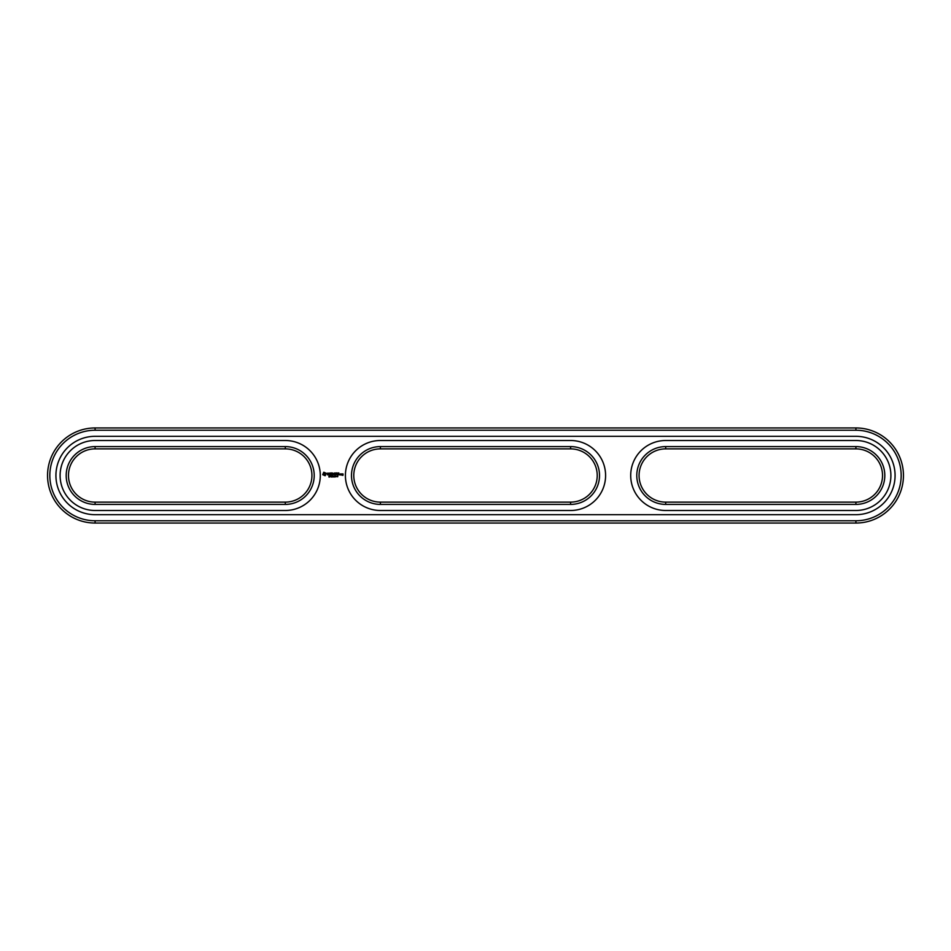 <?xml version="1.0" encoding="UTF-8"?>
<svg xmlns="http://www.w3.org/2000/svg" width="951" height="951" viewBox="0 0 951 951"><rect width="100%" height="100%" fill="white"/><g stroke="black" fill="none" stroke-linecap="round" stroke-linejoin="round"><path stroke-width="1.43" d="M570.6 502.128A26.628 26.628 0 0 0 597.228 475.5A26.628 26.628 0 0 0 570.6 448.872L380.4 448.872A26.628 26.628 0 0 0 353.772 475.5A26.628 26.628 0 0 0 380.4 502.128L570.6 502.128L570.6 504.41A28.91 28.91 0 0 0 599.51 475.5A28.91 28.91 0 0 0 570.6 446.59L380.4 446.59A28.91 28.91 0 0 0 351.49 475.5A28.91 28.91 0 0 0 380.4 504.41L570.6 504.41M570.6 510.497A34.997 34.997 0 0 0 605.597 475.5A34.997 34.997 0 0 0 570.6 440.503L380.4 440.503A34.997 34.997 0 0 0 345.403 475.5A34.997 34.997 0 0 0 380.4 510.497L570.6 510.497M855.9 523.05A47.55 47.55 0 0 0 903.45 475.5A47.55 47.55 0 0 0 855.9 427.95L95.1 427.95A47.55 47.55 0 0 0 47.55 475.5A47.55 47.55 0 0 0 95.1 523.05L855.9 523.05L855.9 520.768A45.268 45.268 0 0 0 901.168 475.5A45.268 45.268 0 0 0 855.9 430.232L95.1 430.232A45.268 45.268 0 0 0 49.832 475.5A45.268 45.268 0 0 0 95.1 520.768L855.9 520.768M285.3 502.128A26.628 26.628 0 0 0 311.928 475.5A26.628 26.628 0 0 0 285.3 448.872L95.1 448.872A26.628 26.628 0 0 0 68.472 475.5A26.628 26.628 0 0 0 95.1 502.128L285.3 502.128L285.3 504.41A28.91 28.91 0 0 0 314.21 475.5A28.91 28.91 0 0 0 285.3 446.59L95.1 446.59A28.91 28.91 0 0 0 66.19 475.5A28.91 28.91 0 0 0 95.1 504.41L285.3 504.41M329.545 476.475L328.939 476.059L328.939 477.022L329.545 476.475M330.461 476.059L329.735 477.022L330.461 476.059M331.863 476.106L331.317 477.022L331.602 476.059M332.66 476.606L332.22 477.022L332.22 476.059L332.66 476.606M333.207 476.926L333.86 476.285M333.86 476.962L333.694 476.178M335.18 476.926L334.918 476.035L335.18 476.926M336.131 476.641L335.406 476.748L335.869 476.059L336.131 476.641M337.819 476.641L337.106 476.748L337.569 476.059L337.819 476.641M340.933 474.918L340.137 473.871L340.018 474.918L340.933 474.918M341.254 473.871L341.254 475.036L342.051 474.133L341.254 473.871M342.277 473.871L342.835 475.131L342.158 475.238L342.954 475.357L343.073 473.99L342.277 473.871M323.804 472.231L322.71 474.668L325.147 475.75L326.229 473.325L323.804 472.231M327.251 473.241L328.559 474.311L327.346 474.787L328.784 474.763L327.477 473.681L328.689 473.194L327.251 473.241M329.105 473.182L329.795 475.036L330.603 473.063L329.105 473.182M331.019 472.944L330.912 474.918L332.184 475.036L331.138 474.811L332.065 473.99L331.138 473.182L332.303 473.063L331.019 472.944M334.383 473.004L333.658 474.228L332.719 473.063L332.838 475.036L332.945 473.491L333.658 474.573L334.372 473.491L334.597 474.918L334.383 473.004M336.345 472.944L335.073 473.063L335.192 475.036L336.238 473.99L335.311 473.182L336.345 472.944M336.951 472.944L336.951 475.036L336.951 472.944M338.829 472.944L337.557 473.063L337.676 475.036L338.948 474.918L337.795 474.811L338.722 473.99L337.795 473.182L338.829 472.944M855.9 502.128A26.628 26.628 0 0 0 882.528 475.5A26.628 26.628 0 0 0 855.9 448.872L665.7 448.872A26.628 26.628 0 0 0 639.072 475.5A26.628 26.628 0 0 0 665.7 502.128L855.9 502.128L855.9 504.41A28.91 28.91 0 0 0 884.81 475.5A28.91 28.91 0 0 0 855.9 446.59L665.7 446.59A28.91 28.91 0 0 0 636.79 475.5A28.91 28.91 0 0 0 665.7 504.41L855.9 504.41M855.9 514.681A39.181 39.181 0 0 0 895.081 475.5A39.181 39.181 0 0 0 855.9 436.319L95.1 436.319A39.181 39.181 0 0 0 55.919 475.5A39.181 39.181 0 0 0 95.1 514.681L855.9 514.681M333.302 476.249L333.302 476.843M334.669 476.926L334.669 476.154M285.3 510.497A34.997 34.997 0 0 0 320.297 475.5A34.997 34.997 0 0 0 285.3 440.503L95.1 440.503A34.997 34.997 0 0 0 60.103 475.5A34.997 34.997 0 0 0 95.1 510.497L285.3 510.497M855.9 510.497A34.997 34.997 0 0 0 890.897 475.5A34.997 34.997 0 0 0 855.9 440.503L665.7 440.503A34.997 34.997 0 0 0 630.703 475.5A34.997 34.997 0 0 0 665.7 510.497L855.9 510.497M340.256 474.109L340.696 474.811L340.256 474.109M324.469 473.063L325.397 473.99L324.469 474.918L323.542 473.99L324.469 473.063M570.6 448.872L570.6 446.59M380.4 502.128L380.4 504.41M380.4 446.59L380.4 448.872M855.9 427.95L855.9 430.232M95.1 523.05L95.1 520.768M95.1 427.95L95.1 430.232M285.3 448.872L285.3 446.59M95.1 502.128L95.1 504.41M95.1 446.59L95.1 448.872M855.9 448.872L855.9 446.59M665.7 446.59L665.7 448.872M665.7 502.128L665.7 504.41"/></g></svg>
